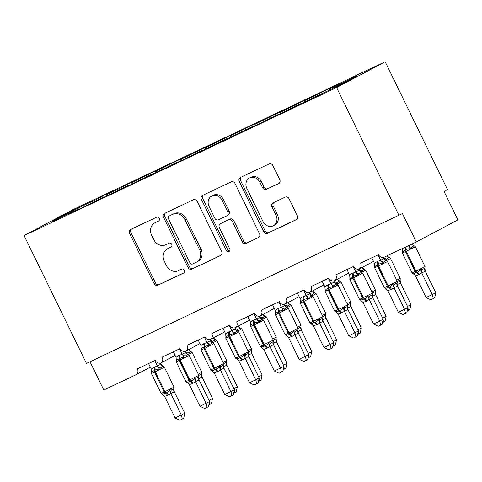 <?xml version="1.0" encoding="UTF-8"?>
<svg xmlns="http://www.w3.org/2000/svg" width="482" height="482" viewBox="0 0 482 482"><rect width="100%" height="100%" fill="white"/><g stroke="black" fill="none" stroke-linecap="round" stroke-linejoin="round"><path stroke-width="0.72" d="M159.199 218.364A2.175 1.886 -118 0 0 156.542 217.219L130.676 229.468A3.103 2.693 -118 0 0 130.58 229.516A3.103 2.693 -118 0 0 129.598 233.415L154.083 283.609A3.103 2.693 -118 0 0 157.879 285.248L183.744 272.993A2.175 1.886 -118 0 0 181.841 269.089L178.491 270.673A9.929 8.616 -118 0 1 166.35 265.437L164.308 261.256A9.929 8.616 -118 0 1 167.435 248.796A9.929 8.616 -118 0 1 167.748 248.646L171.092 247.055A2.175 1.886 -118 0 0 169.188 243.151L165.844 244.742A9.929 8.616 -118 0 1 153.698 239.506L151.661 235.324A9.929 8.616 -118 0 1 154.788 222.865A9.929 8.616 -118 0 1 155.096 222.708L158.445 221.124A2.175 1.886 -118 0 0 159.199 218.364M278.662 183.576A3.103 2.693 -118 0 0 278.759 183.528A3.103 2.693 -118 0 0 279.735 179.635L272.866 165.549A3.103 2.693 -118 0 0 269.07 163.916L240.343 177.521A3.103 2.693 -118 0 0 240.247 177.569A3.103 2.693 -118 0 0 239.271 181.461L263.75 231.661A3.103 2.693 -118 0 0 267.546 233.294L296.273 219.69A3.103 2.693 -118 0 0 296.37 219.641A3.103 2.693 -118 0 0 297.346 215.749L289.049 198.735A3.103 2.693 -118 0 0 285.254 197.102L272.963 202.922A3.103 2.693 -118 0 0 272.866 202.97A3.103 2.693 -118 0 0 271.89 206.862L276.005 215.303A8.302 7.206 -118 0 1 273.39 225.715A8.302 7.206 -118 0 1 262.979 221.473L246.862 188.426A8.302 7.206 -118 0 1 249.477 178.009A8.302 7.206 -118 0 1 259.882 182.256L262.57 187.763A3.103 2.693 -118 0 0 266.365 189.396L278.849 183.473M24.1 235.59L336.599 87.567L385.154 61.75L72.662 209.772L24.1 235.59L86.459 363.44L402.422 213.568L416.279 241.982L384.287 257.135A4.742 4.115 62 0 1 378.484 254.635L360.626 263.094A4.742 4.115 -118 0 1 359.229 268.992A4.742 4.115 62 0 1 353.686 266.383L335.827 274.842A4.742 4.115 -118 0 1 334.43 280.741A4.742 4.115 62 0 1 328.881 278.132L311.029 286.591A4.742 4.115 -118 0 1 309.631 292.49A4.742 4.115 62 0 1 304.082 289.881L286.224 298.34A4.742 4.115 -118 0 1 284.826 304.238A4.742 4.115 62 0 1 279.283 301.63L261.425 310.089A4.742 4.115 -118 0 1 260.027 315.987A4.742 4.115 62 0 1 254.478 313.378L236.62 321.837A4.742 4.115 -118 0 1 235.222 327.73A4.742 4.115 62 0 1 229.679 325.127L211.821 333.586A4.742 4.115 -118 0 1 210.423 339.479A4.742 4.115 62 0 1 204.874 336.876L187.022 345.329A4.742 4.115 -118 0 1 185.624 351.227A4.742 4.115 62 0 1 180.075 348.619L162.217 357.078A4.742 4.115 -118 0 1 160.819 362.976A4.742 4.115 62 0 1 155.276 360.367L137.418 368.826A4.742 4.115 -118 0 1 135.924 374.779A4.742 4.115 -118 0 1 135.773 374.851L103.781 390.004L90.007 361.759M336.599 87.567L398.951 215.412M197.156 201.41A3.103 2.693 -118 0 0 193.36 199.777L164.633 213.381A3.103 2.693 -118 0 0 164.537 213.43A3.103 2.693 -118 0 0 163.561 217.328L188.04 267.522A3.103 2.693 -118 0 0 191.836 269.161L220.563 255.55A3.103 2.693 -118 0 0 220.66 255.502A3.103 2.693 -118 0 0 221.636 251.61L197.156 201.41M202.488 195.451L231.215 181.847A3.103 2.693 -118 0 1 235.011 183.479L259.491 233.68A3.103 2.693 -118 0 1 258.515 237.572A3.103 2.693 -118 0 1 258.418 237.62L246.127 243.446A3.103 2.693 -118 0 1 242.332 241.807L232.402 221.449A3.103 2.693 -118 0 0 228.607 219.816L220.449 223.678A3.103 2.693 -118 0 0 220.352 223.726A3.103 2.693 -118 0 0 219.376 227.618L229.715 248.814A2.175 1.886 -118 0 1 226.305 250.429L201.416 199.391A3.103 2.693 -118 0 1 202.392 195.499A3.103 2.693 -118 0 1 202.488 195.451M330.321 89.646L330.321 88.616L356.608 76.162L338.852 85.603L312.565 98.057L303.407 102.925L292.99 107.86L302.148 102.991L302.576 103.317M329.676 89.947L329.061 88.682L305.522 100.364L305.522 101.798M319.903 94.58L319.903 93.55M302.148 102.991L268.185 119.608L277.343 114.74L277.777 115.065M305.052 102.051L304.263 100.431L280.717 112.113L280.717 113.547M295.105 106.329L295.105 105.299M277.343 114.74L253.803 126.423L243.386 131.357L252.544 126.489L252.972 126.814M280.247 113.8L279.458 112.179L255.918 123.862L255.918 125.296M270.3 118.078L270.3 117.048M252.544 126.489L218.587 143.106L227.739 138.238L228.173 138.563M255.448 125.549L254.659 123.928L231.113 135.611L231.113 137.045M245.501 129.821L245.501 128.796M227.739 138.238L193.782 154.849L202.94 149.98L203.374 150.312M230.649 137.292L229.854 135.677L206.314 147.353L206.314 148.793M220.696 141.569L220.702 140.539M202.94 149.98L179.4 161.663L168.983 166.597L178.141 161.729L178.569 162.054M205.844 149.04L205.055 147.42L181.515 159.102L181.515 160.542M195.897 153.318L195.897 152.288M178.141 161.729L144.178 178.346L153.336 173.478L153.77 173.803M181.045 160.789L180.256 159.168L156.71 170.851L156.71 172.291M171.098 165.067L171.098 164.037M153.336 173.478L129.797 185.16L119.379 190.095L128.537 185.227L128.965 185.552M156.24 172.538L155.451 170.917L131.911 182.6L131.911 184.04M146.293 176.816L146.293 175.785M128.537 185.227L94.58 201.844L103.732 196.975L104.166 197.301M131.441 184.287L130.652 182.666L121.494 187.534L107.106 194.348L116.264 189.48L105.847 194.415L96.695 199.283L70.402 211.737L71.113 212.423M121.494 188.564L121.494 187.534M103.732 196.975L80.193 208.658L69.776 213.592L78.934 208.724L79.367 209.049M106.643 196.035L105.847 194.415M96.689 200.313L96.695 199.283M416.279 241.982L457.9 219.852L444.043 191.444L447.513 189.601L385.154 61.75M329.061 88.682L339.479 83.748L330.321 88.616M304.263 100.431L314.674 95.496L305.522 100.364M279.458 112.179L289.875 107.245L280.717 112.113M254.659 123.928L265.076 118.994L255.918 123.862M229.854 135.677L240.271 130.743L231.113 135.611M205.055 147.42L215.472 142.485L206.314 147.353M180.256 159.168L190.667 154.234L181.515 159.102M155.451 170.917L165.868 165.983L156.71 170.851M130.652 182.666L141.069 177.731L131.911 182.6M160.819 362.976L175.117 355.379M78.934 208.724L52.646 221.178L70.402 211.737M107.106 195.782L107.106 194.348M185.624 351.227L199.916 343.63M210.423 339.479L224.72 331.881M235.222 327.73L249.519 320.132M260.027 315.987L274.318 308.384M284.826 304.238L299.123 296.635M309.631 292.49L323.922 284.892M334.43 280.741L348.721 273.143M359.229 268.992L373.526 261.395M158.849 220.852L156.481 221.967A9.929 8.616 -118 0 0 156.174 222.124L154.788 222.865M167.435 248.796L168.827 248.061A9.929 8.616 -118 0 1 169.134 247.905L171.502 246.784M131.568 229.046A3.103 2.693 -118 0 0 130.99 232.673L155.469 282.874A3.103 2.693 -118 0 0 159.265 284.507L184.148 272.722M165.531 212.96A3.103 2.693 -118 0 0 164.946 216.587L189.432 266.787A3.103 2.693 -118 0 0 193.228 268.42L221.057 255.237M169.218 216.02A2.175 1.886 -118 0 0 168.465 218.78L189.956 262.841A2.175 1.886 -118 0 0 192.613 263.985L196.144 262.316A9.929 8.616 -118 0 0 196.451 262.16A9.929 8.616 -118 0 0 199.578 249.7L184.889 219.581A9.929 8.616 -118 0 0 172.749 214.345L170.604 215.279A2.175 1.886 -118 0 0 170.471 215.352M196.451 262.16L197.837 261.419A9.929 8.616 -118 0 0 200.964 248.959L199.578 249.7M170.604 215.279L174.135 213.61A9.929 8.616 -118 0 1 186.275 218.846L200.964 248.959M258.912 237.307L246.127 243.446M221.648 223.039A3.103 2.693 -118 0 1 221.744 222.991A3.103 2.693 -118 0 1 221.841 222.937L229.992 219.075A3.103 2.693 -118 0 1 233.788 220.714L243.717 241.072A3.103 2.693 -118 0 0 247.513 242.705M203.386 195.029A3.103 2.693 -118 0 0 202.802 198.656L227.691 249.688A2.175 1.886 -118 0 0 229.631 250.995M222.1 200.325A8.302 7.206 -118 0 0 211.688 196.078A8.302 7.206 -118 0 0 209.074 206.495L214.755 218.135A3.103 2.693 -118 0 0 218.545 219.774L226.703 215.912A3.103 2.693 -118 0 0 226.799 215.864A3.103 2.693 -118 0 0 227.775 211.966L222.1 200.325L223.485 199.59A8.302 7.206 -118 0 0 213.074 195.343L211.688 196.078M228.088 215.171A3.103 2.693 -118 0 0 228.185 215.123A3.103 2.693 -118 0 0 229.167 211.23L227.775 211.966M223.485 199.59L229.167 211.23M249.477 178.009L250.863 177.274A8.302 7.206 -118 0 1 261.274 181.515L263.961 187.022A3.103 2.693 -118 0 0 267.751 188.661L279.15 183.262M273.39 225.715L274.776 224.98A8.302 7.206 -118 0 0 277.391 214.562L276.005 215.303M273.86 202.5A3.103 2.693 -118 0 0 273.276 206.127L277.391 214.562M241.241 177.099A3.103 2.693 -118 0 0 240.657 180.726L265.142 230.92A3.103 2.693 -118 0 0 268.938 232.559L296.767 219.376M151.475 372.002L151.408 373.514L154.535 372.116A1.579 0.783 64.7 0 1 154.3 370.634C152.836 371.074 151.932 371.905 151.589 373.128L151.475 372.002A3.476 2.856 -149.9 0 0 151.505 371.953L151.535 371.893M161.56 393.571L162.344 394.27L161.56 393.571C162.753 394.089 163.982 393.927 165.248 393.077L165.995 392.722C167.543 392.24 168.73 391.257 169.556 389.781L171.405 389.98L173.978 388.649A3.476 2.856 -149.9 0 0 173.978 388.649L173.978 388.649A3.476 2.856 -149.9 0 0 174.255 391.685L167.477 395.433L164.543 396.306L175.123 417.99L181.322 415.056L170.809 393.493M184.793 413.213L183.69 418.34L182.304 419.075L181.322 415.056L184.793 413.213L174.255 391.685M173.924 389.299L174.273 391.649M154.77 360.608L157.403 366.013L160.837 364.169L162.627 365.977M160.361 363.121L160.874 364.169M148.57 363.548L151.264 369.079L153.788 367.368L157.403 366.013M163.139 366.332L160.542 367.712L159.584 369.339C157.909 369.073 156.397 369.387 155.047 370.284L154.3 370.634A3.476 1.729 -115.3 0 0 153.788 367.368M151.589 373.128L151.264 369.079M157.469 366.139L159.584 369.339M162.344 394.27L164.543 396.306M169.556 389.781L170.749 393.366M182.304 419.075L179.828 420.25L175.123 417.99M198.313 374.189L201.819 372.339L192.119 352.45L190.956 351.583L189.878 351.956L188.287 352.957L187.335 354.583M198.952 375.538A3.476 2.898 95 0 1 199.15 375.231L201.723 373.893A3.476 2.856 30.1 0 1 201.729 373.887L201.711 373.851M209.037 400.319L198.879 379.412M209.116 400.482L212.538 398.457L202.024 376.9L198.59 378.744M201.705 373.93L202.024 376.9M185.172 351.396L186.769 353.74M190.884 351.583L189.083 350.125M212.538 398.457L211.441 403.591L208.857 404.892M210.05 404.326L209.483 401.982M223.112 362.44L226.618 360.59L216.918 340.702L215.755 339.834L214.677 340.208L213.092 341.208L212.134 342.835M223.756 363.789A3.476 2.898 95 0 1 223.955 363.482L226.51 362.103M233.836 388.57L223.684 367.664M233.915 388.733L237.343 386.715L226.823 365.151L223.395 367.001M226.504 362.181L226.823 365.151M209.977 339.647L211.568 341.991M215.653 339.804L213.881 338.382M237.343 386.715L236.24 391.842L233.656 393.143M234.855 392.577L234.282 390.239M247.911 350.691L251.423 348.841L241.723 328.953L240.554 328.085L239.482 328.459L237.891 329.465L236.939 331.092M248.555 352.041A3.476 2.898 95 0 1 248.754 351.733L251.327 350.396A3.476 2.856 30.1 0 0 251.327 350.402L251.309 350.354M258.641 376.822L248.483 355.915M258.72 376.984L262.142 374.966L251.628 353.402L248.194 355.252M251.309 350.432L251.628 353.402M234.776 327.899L236.367 330.242M240.452 328.055L238.686 326.633M262.142 374.966L261.039 380.093L258.46 381.395M259.653 380.828L259.081 378.491M272.716 338.942L276.222 337.093L266.522 317.204L265.359 316.337L264.281 316.71L262.69 317.716L261.738 319.343M273.354 340.292A3.476 2.898 95 0 1 273.553 339.985L276.126 338.653A3.476 2.856 30.1 0 1 276.132 338.647L276.222 337.093M283.44 365.079L273.288 344.166M283.518 365.242L286.947 363.217L276.427 341.654L272.999 343.503M276.108 338.683L276.427 341.654M259.575 316.15L261.172 318.494M263.058 314.372A3.476 2.898 95 0 0 265.293 316.331L263.485 314.885M286.947 363.217L285.844 368.344L283.259 369.646M284.458 369.079L283.886 366.742M297.514 327.194L301.027 325.344L291.327 305.455L290.158 304.588L289.086 304.961L287.495 305.968L286.537 307.594M298.159 328.543A3.476 2.898 95 0 1 298.358 328.236L300.931 326.904A3.476 2.856 30.1 0 1 300.931 326.898M308.239 353.33L298.087 332.423M308.317 353.493L311.746 351.468L301.226 329.905L297.798 331.755M300.913 326.941L301.226 329.905M284.38 304.401L285.971 306.745M287.856 302.624A3.476 2.898 95 0 0 290.098 304.582L288.29 303.136M311.746 351.468L310.643 356.596L308.064 357.897M309.257 357.331L308.685 354.993M176.273 360.253L176.207 361.765L179.334 360.373A1.579 0.783 64.7 0 1 179.105 358.885C177.641 359.325 176.737 360.156 176.388 361.38L176.273 360.253A3.476 2.856 -149.9 0 0 176.304 360.205L176.334 360.144M186.359 381.822L187.143 382.521L186.359 381.822C187.552 382.34 188.787 382.178 190.053 381.328L190.794 380.979C192.342 380.491 193.535 379.509 194.36 378.033L196.204 378.231L198.789 376.882A3.476 2.856 -149.9 0 0 198.777 376.9L198.777 376.9A3.476 2.856 -149.9 0 0 199.06 379.937L192.282 383.684L189.342 384.558L199.922 406.242L206.127 403.307L195.608 381.744M209.592 401.464L208.489 406.591L207.103 407.326L206.127 403.307L209.592 401.464L199.06 379.937M198.723 377.557L199.078 379.9M179.569 348.86L182.208 354.264L185.636 352.42L187.432 354.228M185.16 351.372L185.672 352.42M173.369 351.8L176.069 357.331L178.593 355.62L182.208 354.264M185.636 352.42A3.476 2.898 -85 0 0 187.944 354.577L185.341 355.963L184.389 357.59C182.714 357.325 181.202 357.638 179.846 358.536L179.105 358.885A3.476 1.729 -115.3 0 0 178.593 355.62M176.388 361.38L176.069 357.331M182.268 354.391L184.389 357.59M187.143 382.521L189.342 384.558M194.36 378.033L195.547 381.617M207.103 407.326L204.627 408.501L199.922 406.242M201.078 348.51L201.012 350.016L204.139 348.625A1.579 0.783 64.7 0 1 203.904 347.136C202.44 347.576 201.536 348.408 201.187 349.631L201.078 348.51A3.476 2.856 -149.9 0 0 201.108 348.462L201.133 348.396M211.941 370.779L211.158 370.074C212.357 370.592 213.586 370.429 214.852 369.58L215.593 369.23C217.147 368.742 218.334 367.76 219.159 366.284L221.003 366.483L223.588 365.133A3.476 2.856 -149.9 0 0 223.582 365.151L223.582 365.151A3.476 2.856 -149.9 0 0 223.859 368.188L217.081 371.935L214.147 372.809L224.726 394.499L230.926 391.559L220.413 369.995M234.397 389.715L233.294 394.842L231.908 395.583L230.926 391.559L234.397 389.715L223.859 368.188M223.528 365.808L223.877 368.152M204.368 337.111L207.007 342.521L210.441 340.672L212.231 342.479M209.965 339.623L210.477 340.678M198.168 340.051L200.867 345.582L203.392 343.871L207.007 342.521M210.441 340.672A3.476 2.898 -85 0 0 212.743 342.829L210.146 344.214L209.188 345.841C207.513 345.576 206.001 345.889 204.651 346.787L203.904 347.136A3.476 1.729 -115.3 0 0 203.392 343.871M201.187 349.631L200.867 345.582M207.073 342.648L209.188 345.841M211.158 370.074L214.147 372.809M219.159 366.284L220.352 369.869M231.908 395.583L229.432 396.752L224.726 394.499M225.877 336.761L225.811 338.268L228.938 336.876A1.579 0.783 64.7 0 1 228.709 335.388C227.245 335.827 226.335 336.659 225.992 337.882L225.877 336.761A3.476 2.856 -149.9 0 0 225.907 336.713L225.938 336.647M235.963 358.325L236.746 359.024L235.963 358.325C237.156 358.843 238.385 358.68 239.65 357.831L240.398 357.481C241.946 356.993 243.139 356.011 243.964 354.535L245.808 354.74L248.393 353.384A3.476 2.856 -149.9 0 0 248.381 353.402L248.381 353.402A3.476 2.856 -149.9 0 0 248.664 356.439L242.627 359.837L238.945 361.06L249.525 382.75L255.725 379.81L245.211 358.253M259.195 377.966L258.093 383.094L256.707 383.835L255.725 379.81L259.195 377.966L248.664 356.439M248.326 354.059L248.682 356.409M229.173 325.362L231.806 330.773L235.24 328.923L237.03 330.736M234.764 327.874L235.276 328.929M222.973 328.302L225.666 333.839L228.197 332.122L231.806 330.773M235.24 328.923A3.476 2.898 -85 0 0 237.548 331.08L234.945 332.466L233.993 334.092C232.318 333.827 230.8 334.14 229.45 335.038L228.709 335.388A3.476 1.729 -115.3 0 0 228.197 332.122M225.992 337.882L225.666 333.839M231.872 330.899L233.993 334.092M236.746 359.024L238.945 361.06M243.964 354.535L245.151 358.12M256.707 383.835L254.231 385.004L249.525 382.75M250.682 325.013L250.616 326.519L253.743 325.127A1.579 0.783 64.7 0 1 253.508 323.645C252.044 324.079 251.14 324.91 250.791 326.133L250.682 325.013A3.476 2.856 -149.9 0 0 250.706 324.964L250.736 324.904M260.762 346.576L261.545 347.281L260.762 346.576C261.961 347.094 263.19 346.932 264.455 346.082L265.196 345.733C266.751 345.245 267.938 344.262 268.763 342.786L270.607 342.991L273.192 341.636L273.276 340.099L263.576 320.211L253.743 325.127L263.443 345.016A1.579 0.783 64.7 0 0 264.455 346.082A3.476 1.729 -115.3 0 1 266.685 348.438L263.75 349.311L274.33 371.001L280.53 368.061L269.95 346.371L266.685 348.438M283.994 366.218L282.898 371.351L281.512 372.086L280.53 368.061L283.994 366.218L273.481 344.66L270.01 346.504M273.125 342.31L273.481 344.66M253.972 313.619L256.611 319.024L260.039 317.174L261.834 318.988M259.563 316.126L260.081 317.18M247.772 316.553L250.471 322.09L252.996 320.373L256.611 319.024M266.522 317.204L259.744 320.717L258.792 322.344C257.117 322.078 255.605 322.398 254.249 323.289L253.508 323.645A3.476 1.729 -115.3 0 0 252.996 320.373M250.791 326.133L250.471 322.09M256.677 319.15L258.792 322.344M261.545 347.281L263.75 349.311M268.763 342.786L269.95 346.371M281.512 372.086L279.03 373.261L274.33 371.001M322.319 315.445L325.826 313.595L316.126 293.713L314.963 292.839L313.884 293.213L312.294 294.219L311.342 295.846M322.958 316.794A3.476 2.898 95 0 1 323.157 316.487L325.73 315.156A3.476 2.856 30.1 0 1 325.736 315.15L325.826 313.595M333.044 341.581L322.886 320.675M333.122 341.744L336.544 339.72L326.031 318.156L322.597 320.006M325.712 315.192L326.031 318.156M309.179 292.652L310.776 295.002M314.854 292.815L313.089 291.387M336.544 339.72L335.442 344.847L332.863 346.154M334.056 345.588L333.49 343.244M275.481 313.264L275.415 314.776L278.542 313.378A1.579 0.783 64.7 0 1 278.307 311.896C276.843 312.336 275.939 313.167 275.596 314.385L275.481 313.264A3.476 2.856 -149.9 0 0 275.511 313.216L275.541 313.155M285.567 334.827L286.35 335.532L285.567 334.827C286.76 335.352 287.989 335.183 289.254 334.339L290.001 333.984C291.55 333.496 292.737 332.52 293.562 331.044L295.412 331.242L297.997 329.887A3.476 2.856 -149.9 0 0 297.984 329.905L297.984 329.905A3.476 2.856 -149.9 0 0 298.262 332.942L292.231 336.34L288.549 337.563L299.129 359.253L305.329 356.312L294.815 334.755M308.799 354.469L307.697 359.602L306.311 360.337L305.329 356.312L308.799 354.469L298.262 332.942M297.93 330.562L298.28 332.911M278.777 301.871L281.41 307.275L284.844 305.425L286.633 307.239M284.368 304.377L284.88 305.431M272.577 304.805L275.27 310.342L277.795 308.631L281.41 307.275M287.145 307.594L284.549 308.968L283.591 310.595C281.916 310.33 280.404 310.649 279.054 311.541L278.307 311.896A3.476 1.729 -115.3 0 0 277.795 308.631M275.596 314.385L275.27 310.342M281.476 307.402L283.591 310.595M286.35 335.532L288.549 337.563M293.562 331.044L294.755 334.629M306.311 360.337L303.835 361.512L299.129 359.253M347.118 303.696L350.625 301.853L340.925 281.964L339.762 281.096L338.683 281.47L337.099 282.47L336.141 284.097M347.763 305.046A3.476 2.898 95 0 1 347.956 304.745L350.534 303.407A3.476 2.856 30.1 0 1 350.534 303.401L350.625 301.853M357.843 329.833L347.691 308.926M357.921 329.995L361.349 327.971L350.83 306.413L347.402 308.257M350.51 303.443L350.83 306.413M333.984 280.91L335.574 283.253M339.659 281.066L337.888 279.638M361.349 327.971L360.247 333.098L357.662 334.406M358.861 333.839L358.289 331.496M300.28 301.515L300.214 303.027L303.341 301.63A1.579 0.783 64.7 0 1 303.112 300.147C301.648 300.587 300.744 301.419 300.394 302.636L300.28 301.515A3.476 2.856 -149.9 0 0 300.31 301.467L300.34 301.407M311.143 323.79L310.366 323.085C311.559 323.603 312.794 323.434 314.059 322.591L314.8 322.235C316.349 321.753 317.542 320.771 318.367 319.295L320.211 319.494L322.795 318.144A3.476 2.856 -149.9 0 0 322.783 318.156L322.783 318.156A3.476 2.856 -149.9 0 0 323.067 321.193L317.029 324.591L313.348 325.814L323.928 347.504L330.134 344.57L319.614 323.006M333.598 342.726L332.496 347.853L331.11 348.588L330.134 344.57L333.598 342.726L323.067 321.193M322.729 318.813L323.085 321.163M303.576 290.122L306.215 295.526L309.643 293.677L311.438 295.49M309.167 292.628L309.679 293.683M297.376 293.056L300.075 298.593L302.6 296.882L306.215 295.526M311.944 295.846L309.348 297.219L308.396 298.852C306.721 298.587 305.208 298.9 303.853 299.792L303.112 300.147A3.476 1.729 -115.3 0 0 302.6 296.882M300.394 302.636L300.075 298.593M306.275 295.653L308.396 298.852M310.366 323.085L313.348 325.814M318.367 319.295L319.554 322.88M331.11 348.588L328.634 349.763L323.928 347.504M371.917 291.953L375.43 290.104L365.73 270.215L364.561 269.348L363.488 269.721L361.898 270.721L360.946 272.348M372.562 293.303A3.476 2.898 95 0 1 372.761 292.996L375.333 291.658A3.476 2.856 30.1 0 1 375.333 291.652L375.43 290.104M382.648 318.084L372.49 297.177M382.726 318.247L386.148 316.222L375.635 294.665L372.2 296.508M375.315 291.694L375.635 294.665M358.783 269.161L360.373 271.505M364.494 269.342L362.693 267.89M386.148 316.222L385.046 321.355L382.467 322.657M383.66 322.09L383.088 319.747M325.085 289.766L325.019 291.279L328.146 289.881A1.579 0.783 64.7 0 1 327.911 288.399C326.447 288.839 325.543 289.67 325.193 290.893L325.085 289.766A3.476 2.856 -149.9 0 0 325.115 289.718L325.139 289.658M335.165 311.336L335.954 312.035L335.165 311.336C336.364 311.854 337.593 311.691 338.858 310.842L339.599 310.486C341.154 310.004 342.341 309.022 343.166 307.546L345.01 307.745L347.594 306.395A3.476 2.856 -149.9 0 0 347.588 306.413L347.588 306.413A3.476 2.856 -149.9 0 0 347.865 309.45L341.087 313.198L338.153 314.071L348.733 335.755L354.933 332.821L344.419 311.258M358.403 330.977L357.301 336.105L355.915 336.84L354.933 332.821L358.403 330.977L347.865 309.45M347.528 307.064L347.884 309.414M328.375 278.373L331.014 283.778L334.448 281.934L336.237 283.741M333.972 280.886L334.484 281.934M322.175 281.307L324.874 286.844L327.399 285.133L331.014 283.778M340.925 281.964L334.153 285.477L333.195 287.103C331.52 286.838 330.007 287.152 328.658 288.043L327.911 288.399A3.476 1.729 -115.3 0 0 327.399 285.133M325.193 290.893L324.874 286.844M331.08 283.904L333.195 287.103M335.954 312.035L338.153 314.071M343.166 307.546L344.359 311.131M355.915 336.84L353.439 338.015L348.733 335.755M396.722 280.205L400.229 278.355L390.528 258.466L389.366 257.599L388.287 257.972L386.697 258.973L385.745 260.599M397.361 281.554A3.476 2.898 95 0 1 397.56 281.247L400.132 279.909A3.476 2.856 30.1 0 1 400.138 279.909M407.447 306.335L397.295 285.428M407.525 306.498L410.947 304.473L400.434 282.916L397.005 284.766M400.114 279.946L400.434 282.916M383.582 257.412L385.178 259.756M387.124 255.791A3.476 2.898 95 0 0 389.299 257.593L387.546 256.207M410.947 304.473L409.851 309.607L407.266 310.908M408.465 310.342L407.893 307.998M349.884 278.018L349.818 279.53L352.945 278.138A1.579 0.783 64.7 0 1 352.716 276.65C351.251 277.09 350.342 277.921 349.998 279.144L349.884 278.018A3.476 2.856 -149.9 0 0 349.914 277.969L349.944 277.909M359.97 299.587L360.753 300.286L359.97 299.587C361.163 300.105 362.392 299.943 363.657 299.093L364.404 298.744C365.952 298.256 367.145 297.274 367.971 295.797L369.815 295.996L372.399 294.647L372.484 293.104L362.783 273.216L352.945 278.138L362.645 298.021A1.579 0.783 64.7 0 0 363.657 299.093A3.476 1.729 -115.3 0 1 365.886 301.449L362.952 302.322L373.532 324.006L379.732 321.072L369.158 299.382L365.886 301.449M383.202 319.229L382.099 324.356L380.714 325.091L379.732 321.072L383.202 319.229L372.688 297.665L369.218 299.509M372.333 295.315L372.688 297.665M353.179 266.624L355.812 272.029L359.247 270.185L361.036 271.993M358.771 269.137L359.283 270.185M346.98 269.565L349.673 275.095L352.203 273.384L355.812 272.029M361.548 272.348L358.951 273.728L357.999 275.355C356.325 275.089 354.806 275.403 353.457 276.3L352.716 276.65A3.476 1.729 -115.3 0 0 352.203 273.384M349.998 279.144L349.673 275.095M355.879 272.155L357.999 275.355M360.753 300.286L362.952 302.322M367.971 295.797L369.158 299.382M380.714 325.091L378.237 326.266L373.532 324.006M413.297 273.794L412.52 273.089C413.713 273.607 414.942 273.439 416.207 272.595A1.579 0.783 -115.3 0 1 415.195 271.523L425.034 266.606L415.333 246.718L414.165 245.85L413.092 246.224L411.501 247.224L410.543 248.857C408.869 248.592 407.356 248.905 406.007 249.797A1.579 0.783 64.7 0 0 406.242 251.285L402.368 253.032L412.068 272.92L415.195 271.523L405.495 251.634A1.579 0.783 -115.3 0 1 405.26 250.152C403.796 250.592 402.892 251.423 402.548 252.64L402.434 251.52L402.368 253.032M433.264 298.593L432.282 294.574L435.752 292.731L434.65 297.858L433.264 298.593L430.788 299.768L426.082 297.508L432.282 294.574L421.708 272.884L418.436 274.945A3.476 1.729 64.7 0 0 416.207 272.595L416.954 272.24C418.503 271.758 419.689 270.776 420.515 269.299L422.365 269.498L424.919 268.119M435.752 292.731L425.232 271.167L421.768 273.011M426.082 297.508L415.502 275.818L412.52 273.089M418.436 274.945L415.502 275.818M424.913 268.197L425.232 271.167M414.062 245.82L412.351 244.458M410.543 248.857L408.802 246.308M402.241 248.634L402.548 252.64M421.708 272.884L420.515 269.299M374.689 266.275L374.622 267.781L377.749 266.389A1.579 0.783 64.7 0 1 377.514 264.901C376.05 265.341 375.147 266.172 374.797 267.396L374.689 266.275A3.476 2.856 -149.9 0 0 374.713 266.227L374.743 266.16M384.769 287.838L385.552 288.537L384.769 287.838C385.968 288.357 387.197 288.194 388.462 287.344L389.203 286.995C390.757 286.507 391.944 285.525 392.77 284.049L394.613 284.247L397.198 282.898A3.476 2.856 -149.9 0 0 397.186 282.916L397.186 282.916A3.476 2.856 -149.9 0 0 397.469 285.953L390.691 289.7L387.757 290.574L398.337 312.258L404.537 309.324L394.017 287.76M408.001 307.48L406.904 312.607L405.519 313.342L404.537 309.324L408.001 307.48L397.469 285.953M397.132 283.573L397.487 285.916M377.978 254.876L380.617 260.28L384.046 258.436L385.841 260.244M383.57 257.388L384.088 258.436M371.779 257.816L374.478 263.347L377.002 261.636L380.617 260.28M386.347 260.599L383.75 261.979L382.798 263.606C381.123 263.341 379.611 263.654 378.256 264.552L377.514 264.901A3.476 1.729 -115.3 0 0 377.002 261.636M374.797 267.396L374.478 263.347M380.684 260.413L382.798 263.606M385.552 288.537L387.757 290.574M392.77 284.049L393.957 287.634M405.519 313.342L403.036 314.517L398.337 312.258M156.481 221.967L155.096 222.708M169.134 247.905L167.748 248.646M159.265 284.507L157.879 285.248M155.469 282.874L154.083 283.609M130.99 232.673L129.598 233.415M193.228 268.42L191.836 269.161M189.432 266.787L188.04 267.522M164.946 216.587L163.561 217.328M186.275 218.846L184.889 219.581M174.135 213.61L172.749 214.345M243.717 241.072L242.332 241.807M233.788 220.714L232.402 221.449M229.992 219.075L228.607 219.816M221.841 222.937L220.449 223.678M227.691 249.688L226.305 250.429M202.802 198.656L201.416 199.391M267.751 188.661L266.365 189.396M263.961 187.022L262.57 187.763M261.274 181.515L259.882 182.256M273.276 206.127L271.89 206.862M268.938 232.559L267.546 233.294M265.142 230.92L263.75 231.661M240.657 180.726L239.271 181.461M162.392 394.3L161.108 393.402L164.235 392.005A1.579 0.783 64.7 0 0 165.248 393.077A3.476 1.729 -115.3 0 1 167.477 395.433M168.224 395.077A3.476 1.729 -115.3 0 0 165.995 392.722A1.579 0.783 -115.3 0 1 164.977 391.655L174.074 387.088L164.374 367.2L154.535 372.116L164.235 392.005L164.977 391.655L155.282 371.767A1.579 0.783 -115.3 0 1 155.047 370.284A3.476 1.729 -115.3 0 0 154.535 367.013M157.421 365.983A3.476 2.856 -149.9 0 0 160.542 367.712M160.837 364.169A3.476 2.898 -85 0 0 163.145 366.326M171.405 389.98A3.476 2.898 -85 0 0 170.845 393.499M192.119 352.45L188.028 354.589M190.89 351.577A3.476 2.898 95 0 1 188.655 349.619M188.287 352.957A3.476 2.856 30.1 0 1 185.257 351.348M202.006 376.93A3.476 2.856 30.1 0 1 201.723 373.893M216.918 340.702L212.827 342.841M215.755 339.834L215.689 339.834A3.476 2.898 95 0 1 213.454 337.87M213.092 341.208A3.476 2.856 30.1 0 1 210.056 339.599M226.805 365.181A3.476 2.856 30.1 0 1 226.528 362.145L226.618 360.59M241.723 328.953L237.632 331.092M240.554 328.085L240.488 328.085A3.476 2.898 95 0 1 238.253 326.121M237.891 329.465A3.476 2.856 30.1 0 1 234.861 327.85M251.61 353.439A3.476 2.856 30.1 0 1 251.327 350.402M262.69 317.716A3.476 2.856 30.1 0 1 259.659 316.102M276.409 341.69A3.476 2.856 30.1 0 1 276.126 338.653L276.114 338.605M291.327 305.455L287.236 307.594M287.495 305.968A3.476 2.856 30.1 0 1 284.464 304.353M301.208 329.941A3.476 2.856 30.1 0 1 300.931 326.904L300.913 326.856M187.191 382.551L185.907 381.654L189.034 380.256A1.579 0.783 64.7 0 0 190.053 381.328A3.476 1.729 -115.3 0 1 192.282 383.684M193.023 383.329A3.476 1.729 -115.3 0 0 190.794 380.979A1.579 0.783 -115.3 0 1 189.781 379.906L198.873 375.339L189.173 355.451L179.334 360.373L189.034 380.256L189.781 379.906L180.081 360.018A1.579 0.783 -115.3 0 1 179.846 358.536A3.476 1.729 -115.3 0 0 179.334 355.264M182.226 354.234A3.476 2.856 -149.9 0 0 185.341 355.963M196.204 378.231A3.476 2.898 -85 0 0 195.644 381.75M211.996 370.809L210.712 369.905L213.839 368.513A1.579 0.783 64.7 0 0 214.852 369.58A3.476 1.729 -115.3 0 1 217.081 371.935M217.822 371.58A3.476 1.729 -115.3 0 0 215.593 369.23A1.579 0.783 -115.3 0 1 214.58 368.158L223.672 363.591L213.972 343.702L204.139 348.625L213.839 368.513L214.58 368.158L204.88 348.269A1.579 0.783 -115.3 0 1 204.651 346.787A3.476 1.729 -115.3 0 0 204.139 343.521M207.025 342.485A3.476 2.856 -149.9 0 0 210.146 344.214M221.003 366.483A3.476 2.898 -85 0 0 220.449 370.001M236.795 359.06L235.511 358.156L238.638 356.764A1.579 0.783 64.7 0 0 239.65 357.831A3.476 1.729 -115.3 0 1 241.88 360.187M242.627 359.837A3.476 1.729 -115.3 0 0 240.398 357.481A1.579 0.783 -115.3 0 1 239.385 356.409L248.477 351.842L238.777 331.959L228.938 336.876L238.638 356.764L239.385 356.409L229.685 336.52A1.579 0.783 -115.3 0 1 229.45 335.038A3.476 1.729 -115.3 0 0 228.938 331.773M231.83 330.736A3.476 2.856 -149.9 0 0 234.945 332.466M245.808 354.74A3.476 2.898 -85 0 0 245.248 358.253M261.599 347.311L260.316 346.407L273.276 340.099M267.426 348.088A3.476 1.729 -115.3 0 0 265.196 345.733A1.579 0.783 -115.3 0 1 264.184 344.66L254.484 324.778A1.579 0.783 -115.3 0 1 254.249 323.289A3.476 1.729 -115.3 0 0 253.737 320.024M256.629 318.988A3.476 2.856 -149.9 0 0 259.744 320.717M260.039 317.174A3.476 2.898 -85 0 0 262.347 319.337M270.607 342.991A3.476 2.898 -85 0 0 270.053 346.504M273.192 341.636L273.18 341.654A3.476 2.856 -149.9 0 0 273.18 341.654L273.18 341.654A3.476 2.856 -149.9 0 0 273.463 344.69M316.126 293.713L312.035 295.846M314.963 292.839L314.891 292.839A3.476 2.898 95 0 1 312.661 290.875M312.294 294.219A3.476 2.856 30.1 0 1 309.263 292.604M326.013 318.192A3.476 2.856 30.1 0 1 325.73 315.156L325.718 315.108M286.398 335.562L285.115 334.659L288.242 333.267A1.579 0.783 64.7 0 0 289.254 334.339A3.476 1.729 -115.3 0 1 291.483 336.689M292.231 336.34A3.476 1.729 -115.3 0 0 290.001 333.984A1.579 0.783 -115.3 0 1 288.983 332.917L298.081 328.35L288.381 308.462L278.542 313.378L288.242 333.267L288.983 332.917L279.283 313.029A1.579 0.783 -115.3 0 1 279.054 311.541A3.476 1.729 -115.3 0 0 278.542 308.275M281.428 307.239A3.476 2.856 -149.9 0 0 284.549 308.968M284.844 305.425A3.476 2.898 -85 0 0 287.152 307.588M295.412 331.242A3.476 2.898 -85 0 0 294.851 334.755M339.762 281.096L339.696 281.09A3.476 2.898 95 0 1 337.46 279.132M337.099 282.47A3.476 2.856 30.1 0 1 334.062 280.861M350.812 306.444A3.476 2.856 30.1 0 1 350.534 303.407L350.516 303.365M311.197 323.814L309.914 322.916L313.041 321.518A1.579 0.783 64.7 0 0 314.059 322.591A3.476 1.729 -115.3 0 1 316.282 324.94M317.029 324.591A3.476 1.729 -115.3 0 0 314.8 322.235A1.579 0.783 -115.3 0 1 313.788 321.169L322.88 316.602L313.18 296.713L303.341 301.63L313.041 321.518L313.788 321.169L304.088 301.28A1.579 0.783 -115.3 0 1 303.853 299.792A3.476 1.729 -115.3 0 0 303.341 296.526M306.233 295.496A3.476 2.856 -149.9 0 0 309.348 297.219M309.643 293.677A3.476 2.898 -85 0 0 311.95 295.84M320.211 319.494A3.476 2.898 -85 0 0 319.65 323.012M365.73 270.215L361.639 272.354M364.5 269.342A3.476 2.898 95 0 1 362.259 267.383M361.898 270.721A3.476 2.856 30.1 0 1 358.867 269.113M375.617 294.695A3.476 2.856 30.1 0 1 375.333 291.658L375.315 291.616M336.002 312.065L334.719 311.167L337.846 309.769A1.579 0.783 64.7 0 0 338.858 310.842A3.476 1.729 -115.3 0 1 341.087 313.198M341.828 312.842A3.476 1.729 -115.3 0 0 339.599 310.486A1.579 0.783 -115.3 0 1 338.587 309.42L347.679 304.853L337.978 284.964L328.146 289.881L337.846 309.769L338.587 309.42L328.887 289.531A1.579 0.783 -115.3 0 1 328.658 288.043A3.476 1.729 -115.3 0 0 328.146 284.778M331.032 283.747A3.476 2.856 -149.9 0 0 334.153 285.477M334.448 281.934A3.476 2.898 -85 0 0 336.749 284.091M345.01 307.745A3.476 2.898 -85 0 0 344.455 311.264M390.528 258.466L386.437 260.605M386.697 258.973A3.476 2.856 30.1 0 1 383.666 257.364M400.415 282.946A3.476 2.856 30.1 0 1 400.132 279.909L400.12 279.867M360.801 300.316L359.518 299.418L372.484 293.104M366.633 301.093A3.476 1.729 -115.3 0 0 364.404 298.744A1.579 0.783 -115.3 0 1 363.392 297.671L353.692 277.783A1.579 0.783 -115.3 0 1 353.457 276.3A3.476 1.729 -115.3 0 0 352.945 273.029M355.837 271.999A3.476 2.856 -149.9 0 0 358.951 273.728M359.247 270.185A3.476 2.898 -85 0 0 361.554 272.342M369.815 295.996A3.476 2.898 -85 0 0 369.254 299.515M372.399 294.647L372.387 294.665A3.476 2.856 -149.9 0 0 372.387 294.665L372.387 294.665A3.476 2.856 -149.9 0 0 372.664 297.701M415.333 246.718L406.242 251.285L415.936 271.173A1.579 0.783 64.7 0 0 416.954 272.24A3.476 1.729 64.7 0 1 419.183 274.595M405.699 246.995A3.476 1.729 64.7 0 1 406.007 249.797L405.26 250.152A3.476 1.729 64.7 0 0 404.952 247.344M414.165 245.85L414.098 245.85A3.476 2.898 95 0 1 411.929 244.043M411.501 247.224A3.476 2.856 30.1 0 1 408.507 245.663M425.214 271.203A3.476 2.856 30.1 0 1 424.937 268.161M421.804 273.017A3.476 2.898 95 0 1 422.365 269.498M385.606 288.567L384.323 287.67L387.45 286.278A1.579 0.783 64.7 0 0 388.462 287.344A3.476 1.729 -115.3 0 1 390.691 289.7M391.432 289.345A3.476 1.729 -115.3 0 0 389.203 286.995A1.579 0.783 -115.3 0 1 388.191 285.922L397.282 281.355L387.582 261.467L377.749 266.389L387.45 286.278L388.191 285.922L378.491 266.034A1.579 0.783 -115.3 0 1 378.256 264.552A3.476 1.729 -115.3 0 0 377.743 261.286M380.635 260.25A3.476 2.856 -149.9 0 0 383.75 261.979M384.046 258.436A3.476 2.898 -85 0 0 386.353 260.593M394.613 284.247A3.476 2.898 -85 0 0 394.053 287.766M150.312 367.127L135.924 374.779M170.538 215.315L169.146 216.05M221.744 222.991L220.352 223.726M228.185 215.123L226.799 215.864M161.108 393.402L151.408 373.514M173.96 388.6L174.074 387.088M163.205 366.332L164.374 367.2M201.819 372.339L201.735 373.881M251.423 348.841L251.333 350.384M301.027 325.344L300.937 326.886M185.907 381.654L176.207 361.765M198.765 376.852L198.873 375.339M188.004 354.583L189.173 355.451M210.712 369.905L201.012 350.016M223.564 365.103L223.672 363.591M212.809 342.835L213.972 343.702M235.511 358.156L225.811 338.268M248.363 353.354L248.477 351.842M237.608 331.086L238.777 331.959M260.316 346.407L250.616 326.519M262.341 319.337L263.576 320.211M285.115 334.659L275.415 314.776M297.966 329.863L298.081 328.35M287.212 307.594L288.381 308.462M309.914 322.916L300.214 303.027M322.771 318.114L322.88 316.602M312.011 295.846L313.18 296.713M334.719 311.167L325.019 291.279M347.57 306.365L347.679 304.853M336.749 284.097L337.978 284.964M400.229 278.355L400.144 279.897M359.518 299.418L349.818 279.53M361.614 272.348L362.783 273.216M425.034 266.606L424.943 268.149M413.351 273.818L412.068 272.92M384.323 287.67L374.622 267.781M397.174 282.868L397.282 281.355M386.419 260.599L387.582 261.467"/></g></svg>
